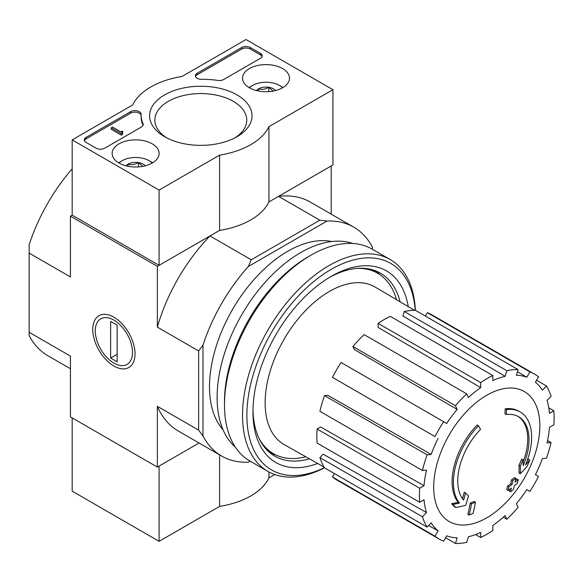 <?xml version="1.0" encoding="UTF-8"?>
<svg xmlns="http://www.w3.org/2000/svg" width="583" height="583" viewBox="0 0 583 583"><rect width="100%" height="100%" fill="white"/><g stroke="black" fill="none" stroke-linecap="round" stroke-linejoin="round"><path stroke-width="0.87" d="M506.255 414.557L504.951 413.806A215.098 157.855 -100.2 0 0 505.206 408.843L506.51 409.594A55.312 31.934 -60 0 1 520.174 411.948A55.312 31.934 -60 0 1 525.538 464.979A211.848 141.691 -9.5 0 0 529.779 460.045A206.367 166.184 103.8 0 1 527.017 466.444A210.922 141.071 170.5 0 1 520.298 473.76A212.744 99.635 -128 0 0 520.298 466.057A210.536 169.544 -76.2 0 0 523.024 459.776A211.95 99.263 52 0 1 523.206 465.693A50.393 29.099 -60 0 0 518.593 416.714A50.393 29.099 -60 0 0 506.255 414.557A215.098 157.855 -100.2 0 0 506.51 409.594M505.206 408.843A55.312 31.934 -60 0 1 518.87 411.197L520.174 411.948M517.937 416.349A50.393 29.099 -60 0 1 523.119 461.933M520.298 473.76L518.994 473.01A212.744 99.635 -128 0 0 518.994 465.307A210.536 169.544 -76.2 0 0 521.719 459.025L523.024 459.776M518.994 465.307L520.298 466.057M527.119 460.913A211.848 141.691 -9.5 0 0 528.475 459.295L529.779 460.045M455.87 507.523L454.565 506.773A206.367 27.809 -144.5 0 0 451.563 503.705A211.848 99.212 8 0 0 458.187 502.364A55.312 31.934 -60 0 1 477.215 425L478.519 425.758A215.098 76.992 45.7 0 1 480.538 429.409A50.393 29.099 -60 0 0 463.587 500.112A211.95 141.756 -110.5 0 0 465.547 492.956A210.536 28.37 35.5 0 1 468.492 495.973A212.744 142.288 69.5 0 1 465.635 505.323A210.922 98.782 -172 0 1 455.87 507.523A206.367 27.809 -144.5 0 0 452.867 504.455A211.848 99.212 8 0 0 459.491 503.114A55.312 31.934 -60 0 1 478.519 425.758M458.187 502.364L459.491 503.114M451.563 503.705L452.867 504.455M462.479 498.676A211.95 141.756 -110.5 0 0 464.25 492.205L465.547 492.956M469.126 515.095L467.821 514.344A212.81 122.867 -120 0 0 470.182 503.158L471.487 503.916A211.818 122.292 0 0 0 475.444 502.182A213.48 123.253 60 0 1 473.09 513.368A208.51 120.382 180 0 1 469.126 515.095A212.81 122.867 -120 0 0 471.487 503.916M470.182 503.158A211.818 122.292 0 0 0 474.139 501.431L475.444 502.182M508.085 490.42L506.78 489.669A214.063 123.589 -120 0 0 507.531 486.084A210.82 121.716 0 0 0 510.81 483.708A213.48 123.253 -120 0 0 511.517 479.853L512.821 480.603A211.818 122.292 0 0 0 515.817 478.322A212.81 122.867 60 0 1 515.11 482.177A210.82 121.716 0 0 0 518.2 479.7A211.979 122.386 60 0 1 517.442 483.271A209.771 121.111 180 0 1 514.352 485.756A212.81 122.867 60 0 1 513.455 489.501A208.51 120.382 180 0 1 510.468 491.79A213.48 123.253 -120 0 0 511.357 488.044A209.771 121.111 180 0 1 508.085 490.42A214.063 123.589 -120 0 0 508.835 486.834A210.82 121.716 0 0 0 512.114 484.458A213.48 123.253 -120 0 0 512.821 480.603M511.517 479.853A211.818 122.292 0 0 0 514.512 477.564L515.817 478.322M510.81 483.708L512.114 484.458M507.531 486.084L508.835 486.834M509.578 489.348A213.48 123.253 -120 0 1 509.163 491.039L510.468 491.79M515.51 480.071A210.82 121.716 0 0 0 516.895 478.942L518.2 479.7M332.922 89.709L268.945 126.642A70.681 40.803 180 0 1 219.587 155.136L159.093 190.065L72.175 139.884L132.669 104.955A70.681 40.803 180 0 1 182.034 76.46L246.004 39.527L332.922 89.709L332.922 164.974L268.945 201.915A70.681 40.803 180 0 1 219.587 230.409L159.093 265.338L72.175 215.156L70.434 216.162L157.352 266.344L209.982 235.962A132.137 76.293 120 0 0 157.352 327.114L157.352 266.344M248.373 462.188L250.165 461.153L248.373 462.188A132.137 76.293 120 0 1 221.657 456.052A132.137 76.293 120 0 1 202.986 435.982L202.986 345.1A132.137 76.293 120 0 1 248.373 266.482L251.266 259.792L209.982 235.962M251.266 259.792L319.841 220.199L278.557 196.369L331.188 165.98L331.188 214.129M72.175 168.8A132.137 76.293 120 0 0 29.15 244.736L29.15 335.619A132.137 76.293 120 0 0 47.828 355.688L70.434 368.74M29.15 332.281L70.434 356.118L70.434 416.889L157.352 467.07L199.051 442.993L159.093 466.065L159.093 541.337L219.587 506.408A70.681 40.803 0 0 0 268.945 477.914L274.775 474.547M113.896 317.21L113.896 317.21A29.893 17.257 60 0 1 135.03 353.823A29.893 17.257 60 0 1 113.896 366.022A29.893 17.257 60 0 1 92.755 329.41A29.893 17.257 60 0 1 113.896 317.21L113.896 317.21M202.986 435.982L198.635 430.137L198.635 350.951L157.352 327.114M29.15 253.095L70.434 276.932L70.434 216.162M157.352 467.07L157.352 406.3A132.137 76.293 120 0 0 178.201 430.961L221.657 456.052M198.635 430.137L157.352 406.3M223.049 429.758A110.624 63.868 -60 0 1 232.413 309.682A110.624 63.868 -60 0 1 331.72 241.53M372.471 249.32L372.471 247.25A132.137 76.293 120 0 0 353.794 227.181A132.137 76.293 120 0 0 327.078 221.044L248.373 266.482M319.841 220.199L327.078 221.044M353.794 227.181L310.338 202.09A132.137 76.293 120 0 0 278.557 196.369M198.635 350.951L202.986 345.1M305.798 456.788A104.175 60.144 -60 0 1 273.449 453.661A104.175 60.144 -60 0 1 259.282 438.875M357.729 268.355A104.175 60.144 -60 0 1 377.624 273.23A104.175 60.144 -60 0 1 396.506 299.677M273.449 453.661L269.106 451.155A104.175 60.144 -60 0 1 266.475 449.471M370.504 269.28A104.175 60.144 -60 0 1 373.273 270.716L377.624 273.23M276.153 455.068A104.969 60.603 -60 0 1 269.237 452.146M374.206 270.337A104.969 60.603 -60 0 1 380.189 274.863M486.769 517.813A75.061 43.339 -60 0 1 433.686 487.169A75.061 43.339 -60 0 1 486.769 395.245A75.061 43.339 -60 0 1 539.843 425.889A75.061 43.339 -60 0 1 486.769 517.813M480.684 382.579L480.684 387.622L378.119 327.42L378.119 323.368L480.684 382.579A95.262 54.999 120 0 1 492.846 375.554L492.846 380.597A89.119 51.45 -60 0 1 505.148 376.319L402.911 316.008L404.252 311.482L506.816 370.701L505.148 376.319M466.713 393.853A95.262 54.999 120 0 0 455.469 405.717L352.912 346.506A95.262 54.999 120 0 1 364.149 334.635L466.713 393.853L468.382 397.54A89.119 51.45 -60 0 1 480.684 387.622M455.469 405.717L457.145 409.412L354.253 349.472L352.912 346.506M443.634 421.691A95.262 54.999 120 0 0 435.027 436.594L332.463 377.383A95.262 54.999 120 0 1 341.07 362.48L446.716 423.469A89.119 51.45 -60 0 1 457.145 409.412M435.027 436.594L334.948 378.812M431.15 454.434L427.113 454.835L324.556 395.624L327.799 395.296L431.15 454.434A89.119 51.45 -60 0 1 438.11 438.372M427.113 454.835A95.262 54.999 120 0 0 422.456 470.503L426.494 470.102A89.119 51.45 -60 0 0 424.045 485.712L419.68 488.233A95.262 54.999 120 0 0 419.68 502.284L424.045 499.769A89.119 51.45 -60 0 0 426.494 512.552L422.456 516.808A95.262 54.999 120 0 0 427.113 527.105L431.15 522.849A89.119 51.45 -60 0 0 438.11 530.865L435.027 536.207A95.262 54.999 120 0 0 439.137 539.027A95.262 54.999 120 0 0 443.634 541.177L446.716 535.828A89.119 51.45 -60 0 0 457.145 537.854L455.469 543.473A95.262 54.999 120 0 0 466.713 542.365L468.382 536.739A89.119 51.45 -60 0 0 480.684 532.468L480.684 537.504A95.262 54.999 120 0 0 492.846 530.479L492.846 525.443A89.119 51.45 -60 0 0 505.148 515.518L506.816 519.205A95.262 54.999 120 0 0 518.061 507.341L516.385 503.646A89.119 51.45 -60 0 0 526.813 489.589L529.896 491.367A95.262 54.999 120 0 0 538.503 476.464L535.42 474.686A89.119 51.45 -60 0 0 542.379 458.624L546.417 458.223A95.262 54.999 120 0 0 551.073 442.555L547.036 442.956A89.119 51.45 -60 0 0 549.485 427.346L553.85 424.825A95.262 54.999 120 0 0 553.85 410.775L549.485 413.296A89.119 51.45 -60 0 0 547.036 400.506L551.073 396.251A95.262 54.999 120 0 0 546.417 385.953L542.379 390.216A89.119 51.45 -60 0 0 535.42 382.2L538.503 376.851A95.262 54.999 120 0 0 534.392 374.031A95.262 54.999 120 0 0 529.896 371.881L526.813 377.23L517.434 371.684M404.252 311.482A95.262 54.999 120 0 1 415.497 310.375L518.061 369.586L516.385 375.204A89.119 51.45 -60 0 1 526.813 377.23M518.061 369.586A95.262 54.999 120 0 0 506.816 370.701M324.075 467.092L284.234 444.625A90.963 52.514 -60 0 1 283.965 339.444A90.963 52.514 -60 0 1 375.19 287.084L414.571 310.353M428.622 525.509L438.11 530.865M422.456 516.808L319.899 457.597L323.142 454.172L426.494 512.552M419.68 488.233L317.116 429.022L320.628 426.996L424.045 485.712M317.116 429.022A95.262 54.999 120 0 0 317.116 443.073L419.68 502.284M324.556 395.624A95.262 54.999 120 0 0 319.899 411.292L422.456 470.503M378.119 323.368A95.262 54.999 120 0 1 390.289 316.343L492.846 375.554M534.392 374.031L431.835 314.82A95.262 54.999 120 0 0 427.339 312.67L529.896 371.881M427.339 312.67L425.371 316.073M536.542 380.254L546.417 385.953M548.785 407.852L553.85 410.775M547.568 440.529L551.073 442.555M503.311 517.187L506.816 519.205M475.619 534.582L480.684 537.504M445.594 537.774L455.469 543.473M334.431 473.593L332.463 476.996L435.027 536.207M332.463 476.996A95.262 54.999 120 0 0 336.573 479.816L439.137 539.027M319.899 457.597A95.262 54.999 120 0 0 324.556 467.887L427.113 527.105M324.41 467.653A119.231 68.838 -60 0 1 246.908 412.757A119.231 68.838 -60 0 1 328.921 270.694A119.231 68.838 -60 0 1 415.22 310.367M317.662 463.478A110.624 63.868 -60 0 1 252.956 411.868A110.624 63.868 -60 0 1 331.18 276.378A110.624 63.868 -60 0 1 408.231 306.607M324.491 467.785A122.306 70.616 -60 0 1 267.859 471.37A122.306 70.616 -60 0 1 267.859 330.146A122.306 70.616 -60 0 1 390.165 259.53A122.306 70.616 -60 0 1 415.373 310.367M267.859 471.37L249.823 460.956A122.306 70.616 -60 0 1 224.491 404.966A122.306 70.616 -60 0 1 310.972 255.179A122.306 70.616 -60 0 1 372.129 249.123L390.165 259.53M224.491 404.966L224.491 401.709A118.313 68.306 -60 0 1 308.152 256.811L310.972 255.179M235.328 447.103A118.313 68.306 -60 0 1 241.61 314.988A118.313 68.306 -60 0 1 352.883 243.49M309.427 458.836A105.64 60.989 -60 0 1 274.841 456.154A105.64 60.989 -60 0 1 252.978 409.798M329.402 277.435A105.64 60.989 -60 0 1 380.473 273.187A105.64 60.989 -60 0 1 400.091 301.797M72.175 417.894L72.175 491.156L159.093 541.337M219.587 454.857L219.587 506.408M268.945 471.975L268.945 477.914M282.609 68.575A23.488 13.562 180 0 1 289.489 78.333A23.488 13.562 180 0 1 265.994 91.728A23.488 13.562 180 0 1 242.506 78.333A23.488 13.562 180 0 1 256.877 65.668A23.488 13.562 180 0 1 282.609 68.575M152.236 143.848A23.488 13.562 180 0 1 159.115 153.606A23.488 13.562 180 0 1 135.62 167A23.488 13.562 180 0 1 112.133 153.606A23.488 13.562 180 0 1 126.496 140.94A23.488 13.562 180 0 1 152.236 143.848M237.019 94.898A51.202 29.558 180 0 1 237.019 136.699A51.202 29.558 180 0 1 164.603 136.699A51.202 29.558 180 0 1 164.603 94.898A51.202 29.558 180 0 1 237.019 94.898M104.765 148.169A6.143 3.549 180 0 1 96.078 148.169L86.08 142.398A6.143 3.549 180 0 1 84.28 139.884A6.143 3.549 180 0 1 86.08 137.377L130.607 111.674A6.143 3.549 180 0 1 137.304 110.901A6.143 3.549 180 0 1 141.101 114.181A6.143 3.549 180 0 1 141.093 114.239A61.463 35.483 180 0 0 141.086 114.793A61.463 35.483 180 0 0 143.017 123.618A6.143 3.549 180 0 1 143.214 124.5A6.143 3.549 180 0 1 141.414 127.007L104.765 148.169M223.704 79.499A6.143 3.549 180 0 1 217.831 80.425A61.463 35.483 180 0 0 201.58 79.317A6.143 3.549 180 0 1 195.334 75.768A6.143 3.549 180 0 1 197.134 73.261L241.661 47.551A6.143 3.549 180 0 1 250.355 47.551L260.346 53.323A6.143 3.549 180 0 1 262.146 55.837A6.143 3.549 180 0 1 260.346 58.344L223.704 79.499M72.175 215.156L72.175 139.884M159.093 265.338L159.093 190.065M268.945 201.915L268.945 126.642M219.587 230.409L219.587 155.136M166.563 137.777A45.94 26.526 180 0 1 154.867 120.098A45.94 26.526 180 0 1 183.23 95.59A45.94 26.526 180 0 1 233.295 101.34A45.94 26.526 180 0 1 246.747 120.098A45.94 26.526 180 0 1 235.051 137.777M84.418 140.641A6.143 3.549 180 0 1 86.08 138.885L130.607 113.175A6.143 3.549 180 0 1 137.151 112.373A6.143 3.549 180 0 1 141.086 115.5M143.075 125.25A6.143 3.549 180 0 0 143.017 125.126A61.463 35.483 180 0 1 141.086 116.301L141.086 114.793M122.583 132.858L122.583 134.367L121.279 135.118L121.279 133.616L122.583 132.858L122.153 132.611A0.926 0.532 180 0 1 121.883 132.232A0.926 0.532 180 0 1 122.153 131.86L122.802 131.481L122.153 131.102L120.892 131.882L112.592 127.094L111.287 127.845L121.279 133.616M122.802 131.481L122.583 133.113M121.279 135.118L111.287 129.346L111.287 127.845M195.473 76.519A6.143 3.549 180 0 1 197.134 74.762L241.661 49.059A6.143 3.549 180 0 1 250.355 49.059L260.346 54.831A6.143 3.549 180 0 1 262.007 56.587M126.037 165.82A10.647 6.143 180 0 1 128.092 164.144C131.503 165.135 134.928 164.603 138.375 162.555L142.449 166.06M128.092 166.286L128.092 164.144A10.647 6.143 180 0 1 138.375 162.555A10.647 6.143 180 0 1 145.211 165.82M119.063 163.051A19.05 10.997 180 0 1 122.153 160.711A19.05 10.997 180 0 1 149.095 160.711L149.095 160.711A19.05 10.997 180 0 1 152.185 163.051M150.837 161.717L149.095 160.711L150.829 161.717A21.513 12.418 180 0 1 150.837 161.717A21.513 12.418 180 0 1 152.557 162.839M118.692 162.839A21.513 12.418 180 0 1 120.411 161.717L122.153 160.711M138.375 166.906L138.375 162.555M256.411 90.547A10.647 6.143 180 0 1 258.473 88.871C261.876 89.862 265.301 89.33 268.756 87.282L272.822 90.788M258.473 91.014L258.473 88.871A10.647 6.143 180 0 1 268.756 87.282A10.647 6.143 180 0 1 275.584 90.547M249.437 87.785A19.05 10.997 180 0 1 252.526 85.439A19.05 10.997 180 0 1 279.468 85.439L279.468 85.439A19.05 10.997 180 0 1 282.558 87.785M281.21 86.444L279.468 85.439L281.21 86.444A21.513 12.418 180 0 1 282.93 87.567M249.065 87.567A21.513 12.418 180 0 1 250.785 86.444L252.526 85.439M268.756 91.633L268.756 87.282M113.896 363.107L113.896 363.107A26.322 15.194 60 0 1 95.277 330.867A26.322 15.194 60 0 1 113.896 320.125A26.322 15.194 60 0 1 132.509 352.365A26.322 15.194 60 0 1 113.896 363.107M117.154 361.817L110.632 358.049L110.632 321.415L117.154 325.183L117.154 361.817M117.154 354.289L110.632 358.049M86.08 138.885L86.08 137.377M130.607 113.175L130.607 111.674M143.017 125.126L143.017 123.618M122.153 132.611L122.153 131.86M260.346 54.831L260.346 53.323M250.355 49.059L250.355 47.551M241.661 49.059L241.661 47.551M197.134 74.762L197.134 73.261"/></g></svg>
